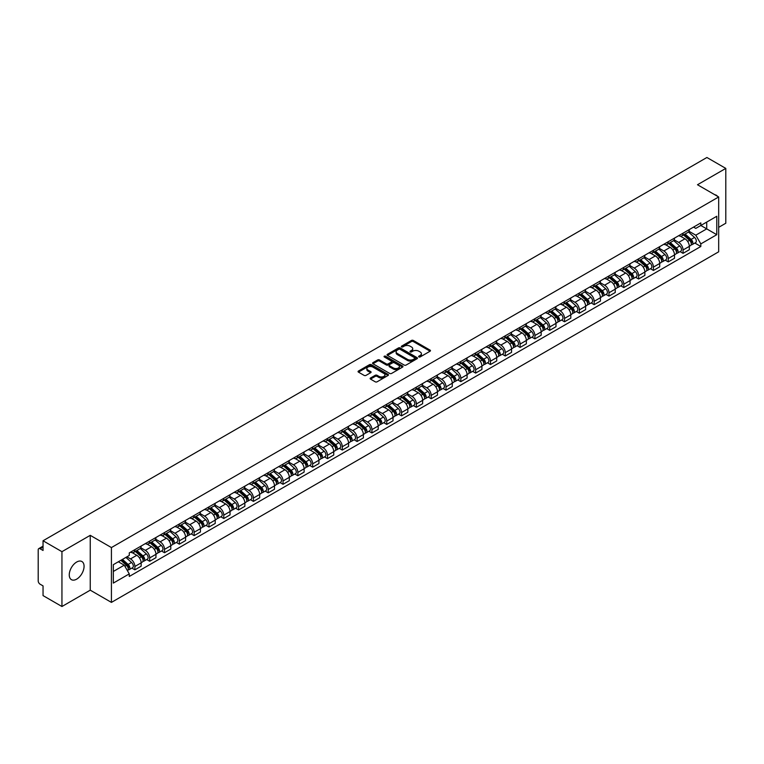 <?xml version="1.0" encoding="UTF-8"?>
<svg xmlns="http://www.w3.org/2000/svg" width="764" height="764" viewBox="0 0 764 764"><rect width="100%" height="100%" fill="white"/><g stroke="black" fill="none" stroke-linecap="round" stroke-linejoin="round"><path stroke-width="1.15" d="M418.873 356.931A0.926 0.535 0 0 0 420.181 356.931L430.084 351.211A1.318 0.764 0 0 0 430.476 350.676A1.318 0.764 0 0 0 430.084 350.132L413.305 340.448A1.318 0.764 0 0 0 411.443 340.448L401.539 346.168A0.926 0.535 0 0 0 402.838 346.923L404.127 346.178A4.221 2.435 0 0 1 410.087 346.178L411.49 346.99A4.221 2.435 0 0 1 412.722 348.709A4.221 2.435 0 0 1 411.49 350.428L410.211 351.173A0.926 0.535 0 0 0 411.509 351.927L412.789 351.182A4.221 2.435 0 0 1 418.758 351.182L420.162 351.994A4.221 2.435 0 0 1 421.394 353.713A4.221 2.435 0 0 1 420.162 355.432L418.873 356.177A0.926 0.535 0 0 0 418.873 356.931L418.873 356.177M76.667 579.15A10.476 6.045 120 0 0 83.505 569.915A10.476 6.045 120 0 0 81.901 561.521A10.476 6.045 120 0 0 76.667 562.037A10.476 6.045 120 0 0 69.82 571.271A10.476 6.045 120 0 0 71.424 579.666A10.476 6.045 120 0 0 76.667 579.15M717.434 196.252A10.476 6.045 120 0 0 716.317 195.24A10.476 6.045 120 0 0 714.884 194.782M370.521 378.018A1.318 0.764 0 0 0 370.129 378.552A1.318 0.764 0 0 0 370.521 379.087L375.229 381.809A1.318 0.764 0 0 0 377.091 381.809L388.093 375.458A1.318 0.764 0 0 0 388.475 374.923A1.318 0.764 0 0 0 388.093 374.379L371.314 364.695A1.318 0.764 0 0 0 369.442 364.695L358.45 371.046A1.318 0.764 0 0 0 358.058 371.581A1.318 0.764 0 0 0 358.45 372.125L364.132 375.401A1.318 0.764 0 0 0 365.994 375.401L370.702 372.689A1.318 0.764 0 0 0 371.094 372.144A1.318 0.764 0 0 0 370.702 371.61L367.885 369.986A3.524 2.034 0 0 1 366.854 368.544A3.524 2.034 0 0 1 369.031 366.663A3.524 2.034 0 0 1 372.87 367.102L383.92 373.481A3.524 2.034 0 0 1 384.951 374.923A3.524 2.034 0 0 1 382.774 376.805A3.524 2.034 0 0 1 378.934 376.356L377.091 375.296A1.318 0.764 0 0 0 375.229 375.296L370.521 378.018L370.521 379.087L375.229 376.394L375.229 375.296M111.42 547.568L90.248 535.335L61.941 551.675L43.042 540.769L706.901 157.489L725.8 168.405L697.494 184.745L718.676 196.969L111.42 547.568L111.42 602.395L718.676 251.805L718.676 196.969M404.213 365.068A1.318 0.764 0 0 0 406.085 365.068L417.077 358.717A1.318 0.764 0 0 0 417.469 358.182A1.318 0.764 0 0 0 417.077 357.647L400.298 347.954A1.318 0.764 0 0 0 398.436 347.954L387.434 354.305A1.318 0.764 0 0 0 387.052 354.84A1.318 0.764 0 0 0 387.434 355.384L404.213 365.068M384.588 357.132A0.926 0.535 0 0 1 385.524 357.256L402.571 367.102L391.588 373.443A1.318 0.764 0 0 1 389.716 373.443L372.937 363.75L372.937 362.671A1.318 0.764 0 0 0 372.555 363.215A1.318 0.764 0 0 0 372.937 363.75M372.937 362.671L377.645 359.959A1.318 0.764 0 0 1 379.517 359.959L386.317 363.884A1.318 0.764 0 0 0 388.179 363.884L391.302 362.079A1.318 0.764 0 0 0 391.693 361.544A1.318 0.764 0 0 0 391.302 361.009L384.225 356.912A0.926 0.535 0 0 1 385.524 356.167L402.59 366.013A1.318 0.764 0 0 1 402.972 366.548A1.318 0.764 0 0 1 402.59 367.092L402.59 366.013M61.941 551.675L61.941 606.511L43.042 595.595L43.042 585.892L40.1 584.193A2.684 1.547 -120 0 1 38.2 580.898L38.2 549.87A2.684 1.547 -120 0 1 38.754 548.638L43.042 546.164M718.676 227.347L725.8 223.231L725.8 168.405M61.941 606.511L90.248 590.171L111.42 602.395M43.042 540.769L43.042 550.472L40.1 548.772A2.684 1.547 -120 0 0 38.754 548.638M683.064 233.163A6.179 3.572 60 0 1 681.784 235.933L688.049 232.313A6.179 3.572 -120 0 0 689.329 229.544M674.163 239.81L678.69 242.427A6.179 3.572 60 0 1 683.064 249.99L689.329 246.371A6.179 3.572 -120 0 0 684.964 238.807L680.476 236.219M689.329 246.371L689.329 249.723L683.064 253.333L680.055 251.604M681.784 235.933A6.179 3.572 60 0 1 678.738 235.656M683.064 249.99L683.064 253.333M668.242 241.71A6.179 3.572 60 0 1 666.962 244.49L673.237 240.87A6.179 3.572 -120 0 0 674.516 238.091M665.243 260.152L668.242 261.89L674.516 258.27L674.516 254.928A6.179 3.572 -120 0 0 670.143 247.364L665.664 244.767M666.962 244.49A6.179 3.572 60 0 1 663.926 244.203M659.351 248.367L663.878 250.984A6.179 3.572 60 0 1 668.242 258.547L668.242 261.89M653.43 250.267A6.179 3.572 60 0 1 652.15 253.037L658.415 249.417A6.179 3.572 -120 0 0 659.695 246.648M650.422 268.708L653.43 270.446L659.695 266.827L659.695 263.484A6.179 3.572 -120 0 0 655.331 255.911L650.842 253.323M652.15 253.037A6.179 3.572 60 0 1 649.114 252.76M644.539 256.924L649.066 259.531A6.179 3.572 60 0 1 653.43 267.104L653.43 270.446M638.618 258.824A6.179 3.572 60 0 1 637.338 261.594L643.603 257.974A6.179 3.572 -120 0 0 644.883 255.205M635.61 277.265L638.618 279.003L644.883 275.384L644.883 272.032A6.179 3.572 -120 0 0 640.519 264.468L636.03 261.88M637.338 261.594A6.179 3.572 60 0 1 634.292 261.317M629.717 265.471L634.244 268.088A6.179 3.572 60 0 1 638.618 275.651L638.618 279.003M623.796 267.371A6.179 3.572 60 0 1 622.517 270.15L628.791 266.531A6.179 3.572 -120 0 0 630.071 263.752M620.798 285.822L623.796 287.55L630.071 283.931L630.071 280.589A6.179 3.572 -120 0 0 625.697 273.025L621.208 270.427M622.517 270.15A6.179 3.572 60 0 1 619.48 269.873M614.905 274.028L619.432 276.644A6.179 3.572 60 0 1 623.796 284.208L623.796 287.55M608.984 275.928A6.179 3.572 60 0 1 607.705 278.698L613.969 275.078A6.179 3.572 -120 0 0 615.249 272.309M605.976 294.369L608.984 296.107L615.249 292.488L615.249 289.145A6.179 3.572 -120 0 0 610.885 281.572L606.396 278.984M607.705 278.698A6.179 3.572 60 0 1 604.658 278.421M600.084 282.584L604.611 285.192A6.179 3.572 60 0 1 608.984 292.765L608.984 296.107M594.172 284.485A6.179 3.572 60 0 1 592.893 287.254L599.157 283.635A6.179 3.572 -120 0 0 600.437 280.865M591.164 302.926L594.172 304.664L600.437 301.045L600.437 297.693A6.179 3.572 -120 0 0 596.063 290.129L591.584 287.541M592.893 287.254A6.179 3.572 60 0 1 589.846 286.977M585.272 291.132L589.798 293.748A6.179 3.572 60 0 1 594.172 301.312L594.172 304.664M579.351 293.032A6.179 3.572 60 0 1 578.071 295.811L584.345 292.192A6.179 3.572 -120 0 0 585.625 289.413M576.342 311.483L579.351 313.211L585.625 309.592L585.625 306.249A6.179 3.572 -120 0 0 581.251 298.686L576.763 296.088M578.071 295.811A6.179 3.572 60 0 1 575.034 295.534M570.46 299.689L574.986 302.305A6.179 3.572 60 0 1 579.351 309.869L579.351 313.211M564.539 301.589A6.179 3.572 60 0 1 563.259 304.358L569.524 300.739A6.179 3.572 -120 0 0 570.803 297.97M561.53 320.03L564.539 321.768L570.803 318.149L570.803 314.806A6.179 3.572 -120 0 0 566.439 307.233L561.951 304.645M563.259 304.358A6.179 3.572 60 0 1 560.213 304.082M555.638 308.245L560.165 310.852A6.179 3.572 60 0 1 564.539 318.426L564.539 321.768M549.717 310.146A6.179 3.572 60 0 1 548.437 312.915L554.712 309.296A6.179 3.572 -120 0 0 555.991 306.526M546.718 328.587L549.717 330.325L555.991 326.706L555.991 323.353A6.179 3.572 -120 0 0 551.618 315.79L547.139 313.202M548.437 312.915A6.179 3.572 60 0 1 545.4 312.638M540.826 316.793L545.353 319.409A6.179 3.572 60 0 1 549.717 326.973L549.717 330.325M534.905 318.693A6.179 3.572 60 0 1 533.625 321.472L539.89 317.853A6.179 3.572 -120 0 0 541.17 315.074M531.897 337.144L534.905 338.872L541.17 335.253L541.17 331.91A6.179 3.572 -120 0 0 536.806 324.347L532.317 321.759M533.625 321.472A6.179 3.572 60 0 1 530.588 321.195M526.014 325.349L530.541 327.966A6.179 3.572 60 0 1 534.905 335.53L534.905 338.872M520.093 327.25A6.179 3.572 60 0 1 518.813 330.019L525.078 326.409A6.179 3.572 -120 0 0 526.358 323.63M517.085 345.691L520.093 347.429L526.358 343.81L526.358 340.467A6.179 3.572 -120 0 0 521.993 332.894L517.505 330.306M518.813 330.019A6.179 3.572 60 0 1 515.767 329.742M511.192 333.906L515.719 336.513A6.179 3.572 60 0 1 520.093 344.087L520.093 347.429M505.271 335.807A6.179 3.572 60 0 1 503.992 338.576L510.266 334.957A6.179 3.572 -120 0 0 511.546 332.187M502.273 354.248L505.271 355.986L511.546 352.366L511.546 349.014A6.179 3.572 -120 0 0 507.172 341.451L502.683 338.863M503.992 338.576A6.179 3.572 60 0 1 500.955 338.299M496.38 342.453L500.907 345.07A6.179 3.572 60 0 1 505.271 352.634L505.271 355.986M490.459 344.354A6.179 3.572 60 0 1 489.18 347.133L495.444 343.513A6.179 3.572 -120 0 0 496.724 340.734M487.451 362.804L490.459 364.533L496.724 360.914L496.724 357.571A6.179 3.572 -120 0 0 492.36 350.007L487.871 347.419M489.18 347.133A6.179 3.572 60 0 1 486.133 346.856M481.559 351.01L486.085 353.627A6.179 3.572 60 0 1 490.459 361.191L490.459 364.533M475.638 352.911A6.179 3.572 60 0 1 474.368 355.69L480.632 352.07A6.179 3.572 -120 0 0 481.912 349.291M472.639 371.352L475.647 373.09L481.912 369.47L481.912 366.128A6.179 3.572 -120 0 0 477.538 358.555L473.059 355.967M474.368 355.69A6.179 3.572 60 0 1 471.321 355.403M466.747 359.567L471.273 362.174A6.179 3.572 60 0 1 475.647 369.747L475.647 373.09M460.826 361.467A6.179 3.572 60 0 1 459.546 364.237L465.82 360.618A6.179 3.572 -120 0 0 467.091 357.848M457.817 379.909L460.826 381.647L467.091 378.027L467.091 374.685A6.179 3.572 -120 0 0 462.726 367.112L458.238 364.523M459.546 364.237A6.179 3.572 60 0 1 456.509 363.96M451.935 368.114L456.461 370.731A6.179 3.572 60 0 1 460.826 378.295L460.826 381.647M446.014 370.015A6.179 3.572 60 0 1 444.734 372.794L450.999 369.174A6.179 3.572 -120 0 0 452.278 366.405M443.005 388.465L446.014 390.194L452.278 386.574L452.278 383.232A6.179 3.572 -120 0 0 447.914 375.668L443.426 373.08M444.734 372.794A6.179 3.572 60 0 1 441.688 372.517M437.113 376.671L441.64 379.288A6.179 3.572 60 0 1 446.014 386.851L446.014 390.194M431.192 378.572A6.179 3.572 60 0 1 429.912 381.351L436.187 377.731A6.179 3.572 -120 0 0 437.466 374.952M428.193 397.013L431.192 398.751L437.466 395.131L437.466 391.789A6.179 3.572 -120 0 0 433.092 384.225L428.604 381.628M429.912 381.351A6.179 3.572 60 0 1 426.875 381.064M422.301 385.228L426.828 387.835A6.179 3.572 60 0 1 431.192 395.408L431.192 398.751M416.38 387.128A6.179 3.572 60 0 1 415.1 389.898L421.365 386.278A6.179 3.572 -120 0 0 422.645 383.509M413.372 405.569L416.38 407.308L422.645 403.688L422.645 400.346A6.179 3.572 -120 0 0 418.28 392.772L413.792 390.184M415.1 389.898A6.179 3.572 60 0 1 412.063 389.621M407.479 393.775L412.016 396.392A6.179 3.572 60 0 1 416.38 403.965L416.38 407.308M401.568 395.685A6.179 3.572 60 0 1 400.288 398.455L406.553 394.835A6.179 3.572 -120 0 0 407.833 392.066M398.56 414.126L401.568 415.855L407.833 412.235L407.833 408.893A6.179 3.572 -120 0 0 403.468 401.329L398.98 398.741M400.288 398.455A6.179 3.572 60 0 1 397.242 398.178M392.667 402.332L397.194 404.949A6.179 3.572 60 0 1 401.568 412.512L401.568 415.855M386.746 404.232A6.179 3.572 60 0 1 385.467 407.011L391.741 403.392A6.179 3.572 -120 0 0 393.021 400.613M383.748 422.673L386.746 424.412L393.021 420.792L393.021 417.45A6.179 3.572 -120 0 0 388.647 409.886L384.158 407.288M385.467 407.011A6.179 3.572 60 0 1 382.43 406.725M377.855 410.889L382.382 413.505A6.179 3.572 60 0 1 386.746 421.069L386.746 424.412M371.934 412.789A6.179 3.572 60 0 1 370.655 415.559L376.919 411.939A6.179 3.572 -120 0 0 378.199 409.17M368.926 431.23L371.934 432.968L378.199 429.349L378.199 426.006A6.179 3.572 -120 0 0 373.835 418.433L369.346 415.845M370.655 415.559A6.179 3.572 60 0 1 367.608 415.282M363.034 419.446L367.56 422.053A6.179 3.572 60 0 1 371.934 429.626L371.934 432.968M357.113 421.346A6.179 3.572 60 0 1 355.833 424.115L362.107 420.496A6.179 3.572 -120 0 0 363.387 417.727M354.114 439.787L357.113 441.516L363.387 437.906L363.387 434.554A6.179 3.572 -120 0 0 359.013 426.99L354.534 424.402M355.833 424.115A6.179 3.572 60 0 1 352.796 423.839M348.222 427.993L352.748 430.609A6.179 3.572 60 0 1 357.113 438.173L357.113 441.516M342.301 429.893A6.179 3.572 60 0 1 341.021 432.672L347.286 429.053A6.179 3.572 -120 0 0 348.565 426.274M339.292 448.334L342.301 450.072L348.565 446.453L348.565 443.11A6.179 3.572 -120 0 0 344.201 435.547L339.713 432.949M341.021 432.672A6.179 3.572 60 0 1 337.984 432.386M333.41 436.55L337.936 439.166A6.179 3.572 60 0 1 342.301 446.73L342.301 450.072M327.489 438.45A6.179 3.572 60 0 1 326.209 441.22L332.474 437.6A6.179 3.572 -120 0 0 333.753 434.831M324.48 456.891L327.489 458.629L333.753 455.01L333.753 451.667A6.179 3.572 -120 0 0 329.389 444.094L324.901 441.506M326.209 441.22A6.179 3.572 60 0 1 323.162 440.943M318.588 445.106L323.115 447.714A6.179 3.572 60 0 1 327.489 455.287L327.489 458.629M312.667 447.007A6.179 3.572 60 0 1 311.387 449.776L317.662 446.157A6.179 3.572 -120 0 0 318.941 443.387M309.668 465.448L312.667 467.186L318.941 463.567L318.941 460.214A6.179 3.572 -120 0 0 314.567 452.651L310.079 450.063M311.387 449.776A6.179 3.572 60 0 1 308.35 449.499M303.776 453.654L308.303 456.27A6.179 3.572 60 0 1 312.667 463.834L312.667 467.186M297.855 455.554A6.179 3.572 60 0 1 296.575 458.333L302.84 454.714A6.179 3.572 -120 0 0 304.12 451.935M294.847 474.005L297.855 475.733L304.12 472.114L304.12 468.771A6.179 3.572 -120 0 0 299.755 461.208L295.267 458.61M296.575 458.333A6.179 3.572 60 0 1 293.529 458.056M288.954 462.21L293.481 464.827A6.179 3.572 60 0 1 297.855 472.391L297.855 475.733M283.043 464.111A6.179 3.572 60 0 1 281.763 466.88L288.028 463.261A6.179 3.572 -120 0 0 289.308 460.491M280.035 482.552L283.043 484.29L289.308 480.671L289.308 477.328A6.179 3.572 -120 0 0 284.934 469.755L280.455 467.167M281.763 466.88A6.179 3.572 60 0 1 278.717 466.603M274.142 470.767L278.669 473.374A6.179 3.572 60 0 1 283.043 480.948L283.043 484.29M268.221 472.668A6.179 3.572 60 0 1 266.942 475.437L273.216 471.818A6.179 3.572 -120 0 0 274.496 469.048M265.213 491.109L268.221 492.847L274.496 489.227L274.496 485.875A6.179 3.572 -120 0 0 270.122 478.312L265.633 475.724M266.942 475.437A6.179 3.572 60 0 1 263.905 475.16M259.33 479.314L263.857 481.931A6.179 3.572 60 0 1 268.221 489.495L268.221 492.847M253.409 481.215A6.179 3.572 60 0 1 252.13 483.994L258.394 480.375A6.179 3.572 -120 0 0 259.674 477.596M250.401 499.666L253.409 501.394L259.674 497.775L259.674 494.432A6.179 3.572 -120 0 0 255.31 486.869L250.821 484.271M252.13 483.994A6.179 3.572 60 0 1 249.083 483.717M244.509 487.871L249.035 490.488A6.179 3.572 60 0 1 253.409 498.052L253.409 501.394M238.588 489.772A6.179 3.572 60 0 1 237.308 492.541L243.582 488.922A6.179 3.572 -120 0 0 244.862 486.152M235.589 508.213L238.588 509.951L244.862 506.331L244.862 502.989A6.179 3.572 -120 0 0 240.488 495.416L236.009 492.828M237.308 492.541A6.179 3.572 60 0 1 234.271 492.264M229.697 496.428L234.223 499.035A6.179 3.572 60 0 1 238.588 506.608L238.588 509.951M223.776 498.329A6.179 3.572 60 0 1 222.496 501.098L228.761 497.479A6.179 3.572 -120 0 0 230.04 494.709M220.767 516.77L223.776 518.508L230.04 514.888L230.04 511.536A6.179 3.572 -120 0 0 225.676 503.973L221.188 501.385M222.496 501.098A6.179 3.572 60 0 1 219.459 500.821M214.885 504.975L219.411 507.592A6.179 3.572 60 0 1 223.776 515.156L223.776 518.508M208.964 506.876A6.179 3.572 60 0 1 207.684 509.655L213.949 506.035A6.179 3.572 -120 0 0 215.228 503.256M205.955 525.326L208.964 527.055L215.228 523.436L215.228 520.093A6.179 3.572 -120 0 0 210.864 512.529L206.375 509.941M207.684 509.655A6.179 3.572 60 0 1 204.637 509.378M200.063 513.532L204.59 516.149A6.179 3.572 60 0 1 208.964 523.712L208.964 527.055M194.142 515.433A6.179 3.572 60 0 1 192.862 518.202L199.137 514.592A6.179 3.572 -120 0 0 200.416 511.813M191.143 533.874L194.142 535.612L200.416 531.992L200.416 528.65A6.179 3.572 -120 0 0 196.042 521.077L191.554 518.489M192.862 518.202A6.179 3.572 60 0 1 189.825 517.925M185.251 522.089L189.778 524.696A6.179 3.572 60 0 1 194.142 532.269L194.142 535.612M179.33 523.989A6.179 3.572 60 0 1 178.05 526.759L184.315 523.139A6.179 3.572 -120 0 0 185.595 520.37M176.322 542.43L179.33 544.169L185.595 540.549L185.595 537.197A6.179 3.572 -120 0 0 181.23 529.633L176.742 527.045M178.05 526.759A6.179 3.572 60 0 1 175.004 526.482M170.429 530.636L174.956 533.253A6.179 3.572 60 0 1 179.33 540.816L179.33 544.169M164.508 532.537A6.179 3.572 60 0 1 163.238 535.316L169.503 531.696A6.179 3.572 -120 0 0 170.783 528.917M161.51 550.987L164.518 552.716L170.783 549.096L170.783 545.754A6.179 3.572 -120 0 0 166.409 538.19L161.93 535.602M163.238 535.316A6.179 3.572 60 0 1 160.192 535.039M155.617 539.193L160.144 541.81A6.179 3.572 60 0 1 164.518 549.373L164.518 552.716M149.696 541.093A6.179 3.572 60 0 1 148.417 543.872L154.691 540.253A6.179 3.572 -120 0 0 155.961 537.474M146.688 559.534L149.696 561.273L155.961 557.653L155.961 554.311A6.179 3.572 -120 0 0 151.597 546.737L147.108 544.149M148.417 543.872A6.179 3.572 60 0 1 145.38 543.586M140.805 547.75L145.332 550.357A6.179 3.572 60 0 1 149.696 557.93L149.696 561.273M134.884 549.65A6.179 3.572 60 0 1 133.605 552.42L139.869 548.8A6.179 3.572 -120 0 0 141.149 546.031M131.876 568.091L134.884 569.829L141.149 566.21L141.149 562.867A6.179 3.572 -120 0 0 136.785 555.294L132.296 552.706M133.605 552.42A6.179 3.572 60 0 1 130.558 552.143M126.9 556.832L130.51 558.914A6.179 3.572 60 0 1 134.884 566.477L134.884 569.829M693.559 227.099L695.784 228.388L716.775 216.269L706.71 222.085L706.71 228.885L695.784 235.188L688.985 231.263M113.32 571.472L124.245 565.169L129.278 573.888L113.32 583.094L113.32 564.672L129.278 555.457L129.278 552.888L700.827 222.907L700.827 225.485L716.775 234.691L700.827 243.907L695.784 235.188M716.775 216.269L716.775 234.691M129.278 573.888L129.278 576.457L700.827 246.486L700.827 243.907M90.248 535.335L90.248 590.171M124.245 565.169L118.353 561.769M694.877 243.047L700.827 246.486M419.245 357.065L420.162 356.53A4.221 2.435 0 0 0 421.394 354.811L421.394 353.713M412.722 348.709L412.722 349.807A4.221 2.435 0 0 1 411.49 351.526L410.574 352.051M430.084 350.132L430.084 351.211L413.305 341.546A1.318 0.764 0 0 0 411.443 341.546L401.902 347.047M417.068 358.727L400.298 349.053A1.318 0.764 0 0 0 398.436 349.053L387.453 355.394L387.434 354.305M414.747 358.555A0.926 0.535 0 0 0 414.747 357.8L400.021 349.301A0.926 0.535 0 0 0 398.712 349.301L397.366 350.084A4.221 2.435 0 0 0 396.134 351.803A4.221 2.435 0 0 0 397.366 353.522L407.432 359.338A4.221 2.435 0 0 0 413.4 359.338L414.747 358.555L414.747 359.653A0.926 0.535 0 0 0 415.024 359.281L415.024 358.182M396.134 351.803L396.134 352.901A4.221 2.435 0 0 0 397.366 354.62L397.366 353.522M414.747 359.653L413.4 360.436A4.221 2.435 0 0 1 407.432 360.436L397.366 354.62M372.956 363.759L377.645 361.057L377.645 359.959M391.693 361.544L391.693 362.642A1.318 0.764 0 0 1 391.302 363.177L388.179 364.982A1.318 0.764 0 0 1 386.317 364.982L379.517 361.057A1.318 0.764 0 0 0 377.645 361.057M393.384 367.962A3.524 2.034 0 0 0 397.223 368.401A3.524 2.034 0 0 0 399.4 366.519A3.524 2.034 0 0 0 398.369 365.087L394.472 362.833A1.318 0.764 0 0 0 392.61 362.833L389.487 364.638A1.318 0.764 0 0 0 389.105 365.182A1.318 0.764 0 0 0 389.487 365.717L393.384 367.962L393.384 369.06A3.524 2.034 0 0 0 397.223 369.499A3.524 2.034 0 0 0 399.4 367.618L399.4 366.519M389.105 365.182L389.105 366.271A1.318 0.764 0 0 0 389.487 366.815L389.487 365.717M393.384 369.06L389.487 366.815M384.951 374.923L384.951 376.012A3.524 2.034 0 0 1 382.774 377.893A3.524 2.034 0 0 1 378.934 377.454L377.091 376.394A1.318 0.764 0 0 0 375.229 376.394M366.854 368.544L366.854 369.642A3.524 2.034 0 0 0 367.885 371.075L367.885 369.986M370.702 371.61L370.702 372.689L367.885 371.075M388.074 375.468L371.314 365.794A1.318 0.764 0 0 0 369.442 365.794L358.459 372.135L358.45 371.046M683.494 234.949L689.529 240.335A3.362 1.939 60 0 1 690.58 245.521L689.329 246.247M683.646 235.092L686.492 236.725M684.095 234.596L690.818 240.593A1.614 0.926 60 0 1 691.324 243.086A1.614 0.926 60 0 1 691.181 243.143M685.107 234.013L691.143 239.399A3.362 1.939 60 0 1 692.194 244.595A3.362 1.939 60 0 1 691.181 244.7M688.469 231.989L694.562 237.432A3.362 1.939 60 0 1 695.612 242.618L692.194 244.595M668.672 243.496L674.717 248.883A3.362 1.939 60 0 1 675.768 254.078L674.516 254.804M668.834 243.64L671.68 245.282M669.283 243.153L676.006 249.14A1.614 0.926 60 0 1 676.512 251.633A1.614 0.926 60 0 1 676.36 251.69M670.286 242.57L676.331 247.956A3.362 1.939 60 0 1 677.381 253.151A3.362 1.939 60 0 1 676.369 253.256M673.657 240.545L679.75 245.979A3.362 1.939 60 0 1 680.8 251.175L677.381 253.151M653.86 252.053L659.895 257.439A3.362 1.939 60 0 1 660.956 262.635L659.695 263.36M654.022 252.196L656.859 253.839M654.471 251.7L661.185 257.697A1.614 0.926 60 0 1 661.691 260.19A1.614 0.926 60 0 1 661.548 260.247M655.474 251.117L661.509 256.513A3.362 1.939 60 0 1 662.569 261.699A3.362 1.939 60 0 1 661.548 261.813M658.845 249.102L664.928 254.536A3.362 1.939 60 0 1 665.988 259.731L662.569 261.699M639.048 260.61L645.083 265.996A3.362 1.939 60 0 1 646.134 271.191L644.883 271.908M639.201 260.753L642.046 262.386M639.649 260.257L646.373 266.254A1.614 0.926 60 0 1 646.879 268.747A1.614 0.926 60 0 1 646.726 268.804M640.662 259.674L646.697 265.06A3.362 1.939 60 0 1 647.748 270.255A3.362 1.939 60 0 1 646.736 270.361M644.023 257.659L650.116 263.093A3.362 1.939 60 0 1 651.167 268.279L647.748 270.255M624.226 269.157L630.262 274.553A3.362 1.939 60 0 1 631.322 279.739L630.071 280.464M624.389 269.3L627.234 270.943M624.837 268.813L631.551 274.801A1.614 0.926 60 0 1 632.057 277.294A1.614 0.926 60 0 1 631.914 277.351M625.84 268.231L631.876 273.617A3.362 1.939 60 0 1 632.936 278.812A3.362 1.939 60 0 1 631.923 278.917M629.211 266.206L635.295 271.64A3.362 1.939 60 0 1 636.355 276.835L632.936 278.812M609.414 277.714L615.45 283.1A3.362 1.939 60 0 1 616.5 288.295L615.249 289.021M609.576 277.857L612.413 279.5M610.025 277.361L616.739 283.358A1.614 0.926 60 0 1 617.245 285.851A1.614 0.926 60 0 1 617.102 285.908M611.028 276.788L617.064 282.174A3.362 1.939 60 0 1 618.114 287.359A3.362 1.939 60 0 1 617.102 287.474M614.39 274.763L620.483 280.197A3.362 1.939 60 0 1 621.533 285.392L618.114 287.359M594.593 286.271L600.638 291.657A3.362 1.939 60 0 1 601.688 296.852L600.437 297.568M594.755 286.414L597.601 288.057M595.204 285.917L601.927 291.915A1.614 0.926 60 0 1 602.433 294.407A1.614 0.926 60 0 1 602.28 294.465M596.206 285.335L602.252 290.721A3.362 1.939 60 0 1 603.302 295.916A3.362 1.939 60 0 1 602.29 296.021M599.578 283.32L605.671 288.754A3.362 1.939 60 0 1 606.721 293.939L603.302 295.916M579.78 294.818L585.816 300.214A3.362 1.939 60 0 1 586.876 305.399L585.616 306.125M579.943 294.961L582.779 296.604M580.392 294.474L587.105 300.462A1.614 0.926 60 0 1 587.611 302.955A1.614 0.926 60 0 1 587.468 303.012M581.394 293.892L587.43 299.278A3.362 1.939 60 0 1 588.49 304.473A3.362 1.939 60 0 1 587.468 304.578M584.766 291.867L590.849 297.301A3.362 1.939 60 0 1 591.909 302.496L588.49 304.473M564.968 303.375L571.004 308.761A3.362 1.939 60 0 1 572.055 313.956L570.803 314.682M565.121 303.518L567.967 305.161M565.57 303.022L572.293 309.019A1.614 0.926 60 0 1 572.799 311.511A1.614 0.926 60 0 1 572.647 311.569M566.582 302.448L572.618 307.835A3.362 1.939 60 0 1 573.668 313.02A3.362 1.939 60 0 1 572.656 313.135M569.944 300.424L576.037 305.858A3.362 1.939 60 0 1 577.087 311.053L573.668 313.02M550.147 311.932L556.182 317.318A3.362 1.939 60 0 1 557.242 322.513L555.991 323.229M550.309 312.075L553.155 313.717M550.758 311.578L557.472 317.576A1.614 0.926 60 0 1 557.978 320.068A1.614 0.926 60 0 1 557.835 320.126M551.761 310.996L557.806 316.382A3.362 1.939 60 0 1 558.856 321.577A3.362 1.939 60 0 1 557.844 321.682M555.132 308.981L561.225 314.415A3.362 1.939 60 0 1 562.275 319.6L558.856 321.577M535.335 320.488L541.37 325.875A3.362 1.939 60 0 1 542.421 331.06L541.17 331.786M535.497 320.622L538.334 322.265M535.946 320.135L542.66 326.123A1.614 0.926 60 0 1 543.166 328.615A1.614 0.926 60 0 1 543.023 328.673M536.949 319.553L542.984 324.939A3.362 1.939 60 0 1 544.044 330.134A3.362 1.939 60 0 1 543.023 330.239M540.31 317.528L546.403 322.962A3.362 1.939 60 0 1 547.463 328.157L544.044 330.134M520.523 329.036L526.558 334.422A3.362 1.939 60 0 1 527.609 339.617L526.358 340.343M520.676 329.179L523.521 330.822M521.124 328.682L527.848 334.68A1.614 0.926 60 0 1 528.354 337.172A1.614 0.926 60 0 1 528.201 337.23M522.137 328.109L528.172 333.496A3.362 1.939 60 0 1 529.223 338.681A3.362 1.939 60 0 1 528.211 338.796M525.498 326.085L531.591 331.519A3.362 1.939 60 0 1 532.642 336.714L529.223 338.681M505.701 337.592L511.737 342.979A3.362 1.939 60 0 1 512.797 348.174L511.546 348.89M505.864 337.736L508.7 339.378M506.312 337.239L513.026 343.237A1.614 0.926 60 0 1 513.532 345.729A1.614 0.926 60 0 1 513.389 345.786M507.315 336.657L513.351 342.043A3.362 1.939 60 0 1 514.411 347.238A3.362 1.939 60 0 1 513.398 347.343M510.686 334.642L516.77 340.076A3.362 1.939 60 0 1 517.83 345.261L514.411 347.238M490.889 346.149L496.925 351.536A3.362 1.939 60 0 1 497.975 356.721L496.724 357.447M491.051 346.293L493.888 347.926M491.5 345.796L498.214 351.784A1.614 0.926 60 0 1 498.72 354.276A1.614 0.926 60 0 1 498.577 354.343M492.503 345.213L498.539 350.6A3.362 1.939 60 0 1 499.589 355.795A3.362 1.939 60 0 1 498.577 355.9M495.865 343.189L501.958 348.623A3.362 1.939 60 0 1 503.008 353.818L499.589 355.795M476.067 354.697L482.113 360.083A3.362 1.939 60 0 1 483.163 365.278L481.912 366.004M476.23 354.84L479.076 356.482M476.679 354.343L483.402 360.341A1.614 0.926 60 0 1 483.908 362.833A1.614 0.926 60 0 1 483.755 362.89M477.681 353.77L483.727 359.156A3.362 1.939 60 0 1 484.777 364.342A3.362 1.939 60 0 1 483.765 364.457M481.053 351.746L487.146 357.18A3.362 1.939 60 0 1 488.196 362.375L484.777 364.342M461.255 363.253L467.291 368.64A3.362 1.939 60 0 1 468.351 373.835L467.091 374.551M461.418 363.397L464.254 365.039M461.867 362.9L468.58 368.897A1.614 0.926 60 0 1 469.086 371.39A1.614 0.926 60 0 1 468.943 371.447M462.869 362.317L468.905 367.704A3.362 1.939 60 0 1 469.965 372.899A3.362 1.939 60 0 1 468.943 373.004M466.241 360.302L472.324 365.736A3.362 1.939 60 0 1 473.384 370.922L469.965 372.899M446.443 371.81L452.479 377.196A3.362 1.939 60 0 1 453.529 382.382L452.278 383.108M446.596 371.953L449.442 373.586M447.045 371.457L453.768 377.445A1.614 0.926 60 0 1 454.274 379.937A1.614 0.926 60 0 1 454.122 380.004M448.057 370.874L454.093 376.26A3.362 1.939 60 0 1 455.143 381.456A3.362 1.939 60 0 1 454.131 381.561M451.419 368.85L457.512 374.284A3.362 1.939 60 0 1 458.562 379.479L455.143 381.456M431.622 380.357L437.657 385.744A3.362 1.939 60 0 1 438.717 390.939L437.466 391.665M431.784 380.501L434.63 382.143M432.233 380.004L438.947 386.001A1.614 0.926 60 0 1 439.453 388.494A1.614 0.926 60 0 1 439.31 388.551M433.236 379.431L439.271 384.817A3.362 1.939 60 0 1 440.331 390.003A3.362 1.939 60 0 1 439.319 390.118M436.607 377.406L442.69 382.84A3.362 1.939 60 0 1 443.75 388.036L440.331 390.003M416.81 388.914L422.845 394.3A3.362 1.939 60 0 1 423.896 399.496L422.645 400.221M416.972 389.057L419.808 390.7M417.421 388.561L424.135 394.558A1.614 0.926 60 0 1 424.641 397.051A1.614 0.926 60 0 1 424.498 397.108M418.424 387.978L424.459 393.364A3.362 1.939 60 0 1 425.51 398.56A3.362 1.939 60 0 1 424.498 398.665M421.785 385.963L427.878 391.397A3.362 1.939 60 0 1 428.929 396.583L425.51 398.56M401.988 397.471L408.033 402.857A3.362 1.939 60 0 1 409.084 408.043L407.833 408.769M402.151 397.614L404.996 399.247M402.599 397.118L409.323 403.115A1.614 0.926 60 0 1 409.829 405.598A1.614 0.926 60 0 1 409.676 405.665M403.612 396.535L409.647 401.921A3.362 1.939 60 0 1 410.698 407.116A3.362 1.939 60 0 1 409.685 407.222M406.973 394.51L413.066 399.944A3.362 1.939 60 0 1 414.117 405.14L410.698 407.116M387.176 406.018L393.212 411.404A3.362 1.939 60 0 1 394.272 416.6L393.011 417.325M387.338 406.161L390.175 407.804M387.787 405.674L394.501 411.662A1.614 0.926 60 0 1 395.007 414.155A1.614 0.926 60 0 1 394.864 414.212M388.79 405.092L394.826 410.478A3.362 1.939 60 0 1 395.886 415.673A3.362 1.939 60 0 1 394.873 415.778M392.161 403.067L398.245 408.501A3.362 1.939 60 0 1 399.305 413.696L395.886 415.673M372.364 414.575L378.4 419.961A3.362 1.939 60 0 1 379.45 425.156L378.199 425.882M372.517 414.718L375.363 416.361M372.966 414.222L379.689 420.219A1.614 0.926 60 0 1 380.195 422.712A1.614 0.926 60 0 1 380.052 422.769M373.978 413.639L380.014 419.035A3.362 1.939 60 0 1 381.064 424.221A3.362 1.939 60 0 1 380.052 424.326M377.34 411.624L383.433 417.058A3.362 1.939 60 0 1 384.483 422.253L381.064 424.221M357.542 423.132L363.588 428.518A3.362 1.939 60 0 1 364.638 433.704L363.387 434.429M357.705 423.275L360.551 424.908M358.154 422.778L364.877 428.776A1.614 0.926 60 0 1 365.383 431.268A1.614 0.926 60 0 1 365.23 431.326M359.156 422.196L365.202 427.582A3.362 1.939 60 0 1 366.252 432.777A3.362 1.939 60 0 1 365.24 432.882M362.528 420.171L368.62 425.615A3.362 1.939 60 0 1 369.671 430.8L366.252 432.777M342.73 431.679L348.766 437.065A3.362 1.939 60 0 1 349.817 442.26L348.565 442.986M342.893 431.822L345.729 433.465M343.342 431.335L350.055 437.323A1.614 0.926 60 0 1 350.561 439.816A1.614 0.926 60 0 1 350.418 439.873M344.344 430.753L350.38 436.139A3.362 1.939 60 0 1 351.44 441.334A3.362 1.939 60 0 1 350.418 441.439M347.716 428.728L353.799 434.162A3.362 1.939 60 0 1 354.859 439.357L351.44 441.334M327.918 440.236L333.954 445.622A3.362 1.939 60 0 1 335.004 450.817L333.753 451.543M328.071 440.379L330.917 442.022M328.52 439.883L335.243 445.88A1.614 0.926 60 0 1 335.749 448.373A1.614 0.926 60 0 1 335.597 448.43M329.532 439.3L335.568 444.696A3.362 1.939 60 0 1 336.618 449.881A3.362 1.939 60 0 1 335.606 449.996M332.894 437.285L338.987 442.719A3.362 1.939 60 0 1 340.037 447.914L336.618 449.881M313.097 448.793L319.132 454.179A3.362 1.939 60 0 1 320.192 459.374L318.941 460.09M313.259 448.936L316.105 450.569M313.708 448.439L320.422 454.437A1.614 0.926 60 0 1 320.928 456.929A1.614 0.926 60 0 1 320.784 456.987M314.711 447.857L320.746 453.243A3.362 1.939 60 0 1 321.806 458.438A3.362 1.939 60 0 1 320.794 458.543M318.082 445.842L324.165 451.276A3.362 1.939 60 0 1 325.225 456.461L321.806 458.438M298.285 457.34L304.32 462.736A3.362 1.939 60 0 1 305.371 467.921L304.12 468.647M298.447 457.483L301.283 459.126M298.896 456.996L305.61 462.984A1.614 0.926 60 0 1 306.116 465.477A1.614 0.926 60 0 1 305.972 465.534M299.899 456.414L305.934 461.8A3.362 1.939 60 0 1 306.985 466.995A3.362 1.939 60 0 1 305.972 467.1M303.26 454.389L309.353 459.823A3.362 1.939 60 0 1 310.404 465.018L306.985 466.995M283.463 465.897L289.508 471.283A3.362 1.939 60 0 1 290.559 476.478L289.308 477.204M283.625 466.04L286.471 467.683M284.074 465.543L290.798 471.541A1.614 0.926 60 0 1 291.304 474.033A1.614 0.926 60 0 1 291.151 474.091M285.077 464.97L291.122 470.357A3.362 1.939 60 0 1 292.173 475.542A3.362 1.939 60 0 1 291.16 475.657M288.448 462.946L294.541 468.38A3.362 1.939 60 0 1 295.592 473.575L292.173 475.542M268.651 474.454L274.687 479.84A3.362 1.939 60 0 1 275.747 485.035L274.486 485.751M268.813 474.597L271.65 476.239M269.262 474.1L275.976 480.098A1.614 0.926 60 0 1 276.482 482.59A1.614 0.926 60 0 1 276.339 482.647M270.265 473.518L276.301 478.904A3.362 1.939 60 0 1 277.361 484.099A3.362 1.939 60 0 1 276.339 484.204M273.636 471.503L279.719 476.937A3.362 1.939 60 0 1 280.78 482.122L277.361 484.099M253.839 483.001L259.875 488.397A3.362 1.939 60 0 1 260.925 493.582L259.674 494.308M253.992 483.144L256.838 484.787M254.441 482.657L261.164 488.645A1.614 0.926 60 0 1 261.67 491.137A1.614 0.926 60 0 1 261.517 491.195M255.453 482.074L261.489 487.461A3.362 1.939 60 0 1 262.539 492.656A3.362 1.939 60 0 1 261.527 492.761M258.815 480.05L264.907 485.484A3.362 1.939 60 0 1 265.958 490.679L262.539 492.656M239.017 491.558L245.053 496.944A3.362 1.939 60 0 1 246.113 502.139L244.862 502.865M239.18 491.701L242.026 493.343M239.629 491.204L246.342 497.202A1.614 0.926 60 0 1 246.848 499.694A1.614 0.926 60 0 1 246.705 499.751M240.631 490.631L246.677 496.017A3.362 1.939 60 0 1 247.727 501.203A3.362 1.939 60 0 1 246.715 501.318M244.002 488.607L250.095 494.041A3.362 1.939 60 0 1 251.146 499.236L247.727 501.203M224.205 500.114L230.241 505.501A3.362 1.939 60 0 1 231.291 510.696L230.04 511.412M224.368 500.258L227.204 501.9M224.817 499.761L231.53 505.758A1.614 0.926 60 0 1 232.036 508.251A1.614 0.926 60 0 1 231.893 508.308M225.819 499.179L231.855 504.565A3.362 1.939 60 0 1 232.915 509.76A3.362 1.939 60 0 1 231.893 509.865M229.181 497.163L235.274 502.597A3.362 1.939 60 0 1 236.334 507.783L232.915 509.76M209.393 508.671L215.429 514.057A3.362 1.939 60 0 1 216.479 519.243L215.228 519.969M209.546 508.805L212.392 510.447M209.995 508.318L216.718 514.306A1.614 0.926 60 0 1 217.224 516.798A1.614 0.926 60 0 1 217.072 516.856M211.007 507.735L217.043 513.121A3.362 1.939 60 0 1 218.093 518.317A3.362 1.939 60 0 1 217.081 518.422M214.369 505.711L220.462 511.145A3.362 1.939 60 0 1 221.512 516.34L218.093 518.317M194.572 517.218L200.607 522.605A3.362 1.939 60 0 1 201.667 527.8L200.407 528.526M194.734 517.362L197.57 519.004M195.183 516.865L201.897 522.862A1.614 0.926 60 0 1 202.403 525.355A1.614 0.926 60 0 1 202.259 525.412M196.186 516.292L202.221 521.678A3.362 1.939 60 0 1 203.281 526.864A3.362 1.939 60 0 1 202.269 526.979M199.557 514.267L205.64 519.701A3.362 1.939 60 0 1 206.7 524.897L203.281 526.864M179.76 525.775L185.795 531.161A3.362 1.939 60 0 1 186.846 536.357L185.595 537.073M179.922 525.918L182.758 527.561M180.371 525.422L187.084 531.419A1.614 0.926 60 0 1 187.591 533.912A1.614 0.926 60 0 1 187.447 533.969M181.374 524.839L187.409 530.226A3.362 1.939 60 0 1 188.46 535.421A3.362 1.939 60 0 1 187.447 535.526M184.735 522.824L190.828 528.258A3.362 1.939 60 0 1 191.879 533.444L188.46 535.421M164.938 534.332L170.983 539.718A3.362 1.939 60 0 1 172.034 544.904L170.783 545.63M165.1 534.475L167.946 536.108M165.549 533.979L172.272 539.967A1.614 0.926 60 0 1 172.779 542.459A1.614 0.926 60 0 1 172.626 542.526M166.552 533.396L172.597 538.782A3.362 1.939 60 0 1 173.648 543.978A3.362 1.939 60 0 1 172.635 544.083M169.923 531.372L176.016 536.806A3.362 1.939 60 0 1 177.067 542.001L173.648 543.978M150.126 542.879L156.162 548.265A3.362 1.939 60 0 1 157.222 553.461L155.961 554.186M150.288 543.023L153.125 544.665M150.737 542.526L157.451 548.523A1.614 0.926 60 0 1 157.957 551.016A1.614 0.926 60 0 1 157.814 551.073M151.74 541.953L157.776 547.339A3.362 1.939 60 0 1 158.836 552.525A3.362 1.939 60 0 1 157.814 552.639M155.111 539.928L161.194 545.362A3.362 1.939 60 0 1 162.255 550.558L158.836 552.525M135.314 551.436L141.35 556.822A3.362 1.939 60 0 1 142.4 562.017L141.149 562.734M135.467 551.579L138.313 553.222M135.916 551.083L142.639 557.08A1.614 0.926 60 0 1 143.145 559.573A1.614 0.926 60 0 1 142.992 559.63M136.928 550.5L142.963 555.886A3.362 1.939 60 0 1 144.014 561.082A3.362 1.939 60 0 1 143.002 561.187M140.29 548.485L146.382 553.919A3.362 1.939 60 0 1 147.433 559.105L144.014 561.082M120.865 560.318L126.528 565.379A3.362 1.939 60 0 1 127.588 570.565L127.416 570.66M120.922 560.289L123.501 561.769M121.476 559.964L127.817 565.627A1.614 0.926 60 0 1 128.323 568.12A1.614 0.926 60 0 1 128.18 568.187M122.479 559.382L128.142 564.443A3.362 1.939 60 0 1 129.202 569.638A3.362 1.939 60 0 1 128.19 569.743M125.898 557.414L131.561 562.466A3.362 1.939 60 0 1 132.621 567.662L129.202 569.638M149.696 557.93L155.961 554.311M164.518 549.373L170.783 545.754M179.33 540.816L185.595 537.197M194.142 532.269L200.416 528.65M208.964 523.712L215.228 520.093M223.776 515.156L230.04 511.536M238.588 506.608L244.862 502.989M253.409 498.052L259.674 494.432M268.221 489.495L274.496 485.875M283.043 480.948L289.308 477.328M297.855 472.391L304.12 468.771M312.667 463.834L318.941 460.214M327.489 455.287L333.753 451.667M342.301 446.73L348.565 443.11M357.113 438.173L363.387 434.554M371.934 429.626L378.199 426.006M386.746 421.069L393.021 417.45M401.568 412.512L407.833 408.893M416.38 403.965L422.645 400.346M431.192 395.408L437.466 391.789M446.014 386.851L452.278 383.232M460.826 378.295L467.091 374.685M475.647 369.747L481.912 366.128M490.459 361.191L496.724 357.571M505.271 352.634L511.546 349.014M520.093 344.087L526.358 340.467M534.905 335.53L541.17 331.91M549.717 326.973L555.991 323.353M564.539 318.426L570.803 314.806M579.351 309.869L585.625 306.249M594.172 301.312L600.437 297.693M608.984 292.765L615.249 289.145M623.796 284.208L630.071 280.589M638.618 275.651L644.883 272.032M653.43 267.104L659.695 263.484M668.242 258.547L674.516 254.928M134.884 566.477L141.149 562.867M130.51 558.914L136.785 555.294M145.332 550.357L151.597 546.737M160.144 541.81L166.409 538.19M174.956 533.253L181.23 529.633M189.778 524.696L196.042 521.077M204.59 516.149L210.864 512.529M219.411 507.592L225.676 503.973M234.223 499.035L240.488 495.416M249.035 490.488L255.31 486.869M263.857 481.931L270.122 478.312M278.669 473.374L284.934 469.755M293.481 464.827L299.755 461.208M308.303 456.27L314.567 452.651M323.115 447.714L329.389 444.094M337.936 439.166L344.201 435.547M352.748 430.609L359.013 426.99M367.56 422.053L373.835 418.433M382.382 413.505L388.647 409.886M397.194 404.949L403.468 401.329M412.016 396.392L418.28 392.772M426.828 387.835L433.092 384.225M441.64 379.288L447.914 375.668M456.461 370.731L462.726 367.112M471.273 362.174L477.538 358.555M486.085 353.627L492.36 350.007M500.907 345.07L507.172 341.451M515.719 336.513L521.993 332.894M530.541 327.966L536.806 324.347M545.353 319.409L551.618 315.79M560.165 310.852L566.439 307.233M574.986 302.305L581.251 298.686M589.798 293.748L596.063 290.129M604.611 285.192L610.885 281.572M619.432 276.644L625.697 273.025M634.244 268.088L640.519 264.468M649.066 259.531L655.331 255.911M663.878 250.984L670.143 247.364M678.69 242.427L684.964 238.807M43.042 547.072L40.1 548.772M420.162 356.53L420.162 355.432M410.211 351.927L410.211 351.173M411.49 351.526L411.49 350.428M401.539 346.923L401.539 346.168M411.443 341.546L411.443 340.448M413.305 341.546L413.305 340.448M398.436 349.053L398.436 347.954M400.298 349.053L400.298 347.954M417.077 358.717L417.077 357.647M407.432 360.436L407.432 359.338M413.4 360.436L413.4 359.338M379.517 361.057L379.517 359.959M386.317 364.982L386.317 363.884M388.179 364.982L388.179 363.884M391.302 363.177L391.302 362.079M385.524 357.256L385.524 356.167M377.091 376.394L377.091 375.296M378.934 377.454L378.934 376.356M369.442 365.794L369.442 364.695M371.314 365.794L371.314 364.695M388.093 375.458L388.093 374.379M689.529 240.335L687.648 241.424M691.659 242.341L691.048 242.694M694.562 237.432L691.143 239.399M674.717 248.883L672.826 249.971M676.837 250.898L676.236 251.251M679.75 245.979L676.331 247.956M659.895 257.439L658.014 258.528M662.025 259.454L661.423 259.798M664.928 254.536L661.509 256.513M645.083 265.996L643.202 267.085M647.213 268.002L646.602 268.355M650.116 263.093L646.697 265.06M630.262 274.553L628.38 275.632M632.391 276.558L631.79 276.912M635.295 271.64L631.876 273.617M615.45 283.1L613.568 284.189M617.579 285.115L616.978 285.459M620.483 280.197L617.064 282.174M600.638 291.657L598.747 292.746M602.767 293.662L602.156 294.016M605.671 288.754L602.252 290.721M585.816 300.214L583.935 301.293M587.946 302.219L587.344 302.573M590.849 297.301L587.43 299.278M571.004 308.761L569.123 309.85M573.134 310.776L572.522 311.12M576.037 305.858L572.618 307.835M556.182 317.318L554.301 318.407M558.312 319.323L557.71 319.677M561.225 314.415L557.806 316.382M541.37 325.875L539.489 326.954M543.5 327.88L542.898 328.233M546.403 322.962L542.984 324.939M526.558 334.422L524.677 335.511M528.688 336.437L528.077 336.781M531.591 331.519L528.172 333.496M511.737 342.979L509.855 344.067M513.866 344.984L513.265 345.338M516.77 340.076L513.351 342.043M496.925 351.536L495.043 352.615M499.054 353.541L498.453 353.894M501.958 348.623L498.539 350.6M482.113 360.083L480.222 361.171M484.242 362.098L483.631 362.442M487.146 357.18L483.727 359.156M467.291 368.64L465.41 369.728M469.421 370.655L468.819 370.998M472.324 365.736L468.905 367.704M452.479 377.196L450.598 378.285M454.609 379.202L453.997 379.555M457.512 374.284L454.093 376.26M437.657 385.744L435.776 386.832M439.787 387.759L439.185 388.102M442.69 382.84L439.271 384.817M422.845 394.3L420.964 395.389M424.975 396.315L424.373 396.659M427.878 391.397L424.459 393.364M408.033 402.857L406.152 403.946M410.163 404.863L409.552 405.216M413.066 399.944L409.647 401.921M393.212 411.404L391.33 412.493M395.341 413.419L394.74 413.773M398.245 408.501L394.826 410.478M378.4 419.961L376.518 421.05M380.529 421.976L379.918 422.32M383.433 417.058L380.014 419.035M363.588 428.518L361.697 429.607M365.708 430.524L365.106 430.877M368.62 425.615L365.202 427.582M348.766 437.065L346.885 438.154M350.896 439.08L350.294 439.434M353.799 434.162L350.38 436.139M333.954 445.622L332.073 446.711M336.084 447.637L335.472 447.981M338.987 442.719L335.568 444.696M319.132 454.179L317.251 455.268M321.262 456.184L320.66 456.538M324.165 451.276L320.746 453.243M304.32 462.736L302.439 463.815M306.45 464.741L305.848 465.095M309.353 459.823L305.934 461.8M289.508 471.283L287.617 472.372M291.638 473.298L291.027 473.642M294.541 468.38L291.122 470.357M274.687 479.84L272.805 480.928M276.816 481.845L276.215 482.199M279.719 476.937L276.301 478.904M259.875 488.397L257.993 489.476M262.004 490.402L261.393 490.755M264.907 485.484L261.489 487.461M245.053 496.944L243.172 498.032M247.183 498.959L246.581 499.303M250.095 494.041L246.677 496.017M230.241 505.501L228.36 506.589M232.371 507.506L231.769 507.859M235.274 502.597L231.855 504.565M215.429 514.057L213.548 515.137M217.559 516.063L216.947 516.416M220.462 511.145L217.043 513.121M200.607 522.605L198.726 523.693M202.737 524.62L202.135 524.964M205.64 519.701L202.221 521.678M185.795 531.161L183.914 532.25M187.925 533.167L187.323 533.52M190.828 528.258L187.409 530.226M170.983 539.718L169.092 540.797M173.113 541.724L172.502 542.077M176.016 536.806L172.597 538.782M156.162 548.265L154.28 549.354M158.291 550.281L157.69 550.624M161.194 545.362L157.776 547.339M141.35 556.822L139.468 557.911M143.479 558.837L142.868 559.181M146.382 553.919L142.963 555.886M126.528 565.379L124.904 566.315M128.658 567.385L128.056 567.738M131.561 562.466L128.142 564.443"/></g></svg>
